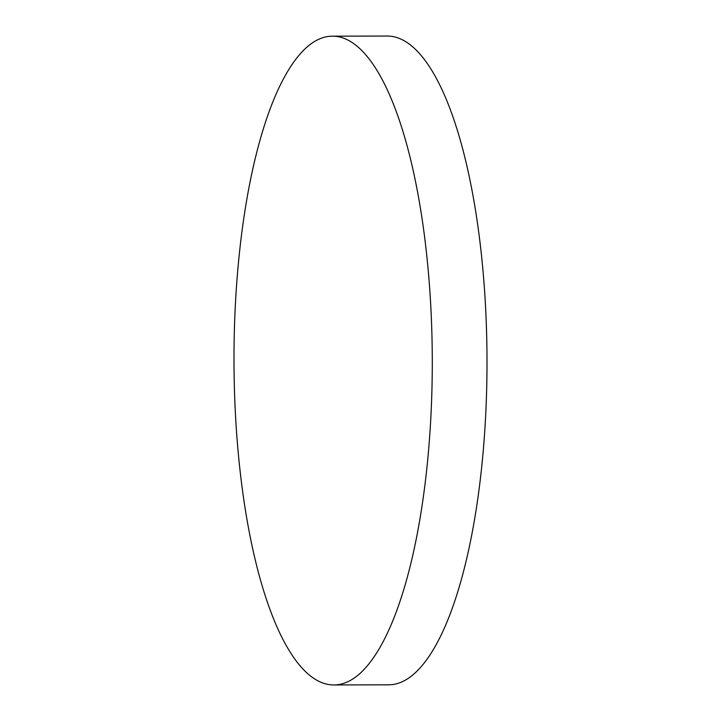 <?xml version="1.0" encoding="UTF-8"?>
<svg xmlns="http://www.w3.org/2000/svg" width="721" height="721" viewBox="0 0 721 721"><rect width="100%" height="100%" fill="white"/><g stroke="black" fill="none" stroke-linecap="round" stroke-linejoin="round"><path stroke-width="1.08" d="M332.318 36.185L387.033 36.05A324.378 99.165 89.9 0 1 486.414 326.838A324.378 99.165 89.9 0 1 408.942 677.902A324.378 99.165 89.9 0 1 388.682 684.815L333.967 684.95A324.378 99.165 89.9 0 1 234.586 394.162A324.378 99.165 89.9 0 1 312.058 43.098A324.378 99.165 89.9 0 1 332.318 36.185A324.378 99.165 89.9 0 1 431.69 326.974A324.378 99.165 89.9 0 1 354.227 678.046A324.378 99.165 89.9 0 1 333.967 684.95"/></g></svg>
